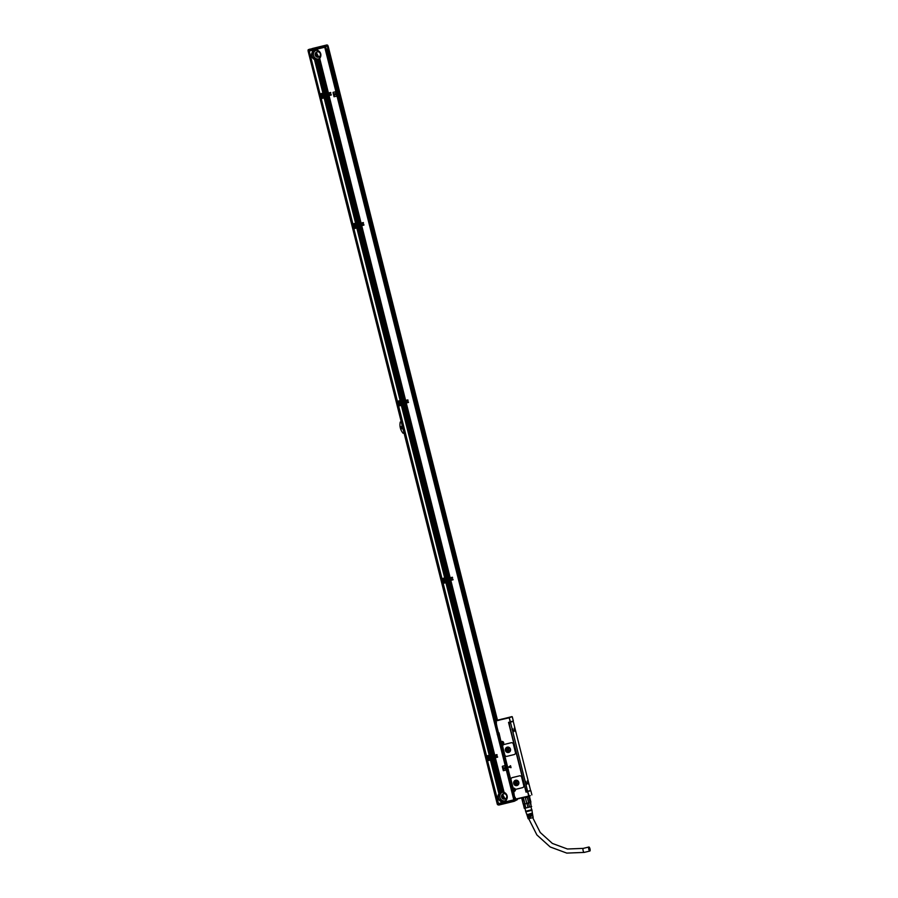 <?xml version="1.0" encoding="UTF-8"?>
<svg xmlns="http://www.w3.org/2000/svg" width="898" height="898" viewBox="0 0 898 898"><rect width="100%" height="100%" fill="white"/><g stroke="black" fill="none" stroke-linecap="round" stroke-linejoin="round"><path stroke-width="1.35" d="M525.341 797.604L526.823 803.519L528.709 803.037L527.227 797.121L525.341 797.604L526.823 803.519L524.982 803.968L523.5 798.053L522.086 798.704L523.5 798.053M526.913 803.194L530.123 802.655L528.641 796.739L529.214 796.56L530.909 802.105L529.573 796.784M527.003 803.474L528.013 807.47L524.275 808.323L522.086 798.704M524.275 808.323L523.77 804.249L524.982 803.968L523.276 798.434M527.227 797.121L525.577 797.873M528.619 802.756L527.283 797.435M523.422 804.024L524.612 803.755M525.846 808.009L524.836 804.002M530.213 802.621L531.223 806.629L529.551 807.077L528.552 803.081M531.189 806.561L530.684 802.475M524.398 808.38L531.65 806.527M528.013 807.47L529.551 807.077M525.858 811.208L531.661 809.749M525.072 808.323L525.622 811.287L531.706 809.727M525.992 811.803L531.807 810.344M532.682 815.025L529.854 815.811L532.682 815.025M529.057 817.281L527.799 817.651L528.181 818.808L533.154 817.55M527.799 817.651L529.079 817.371L527.676 817.068M528.72 816.069L527.395 816.372L528.731 816.08L528.563 815.496L527.216 815.788L526.991 815.092L528.372 814.789L528.215 814.205L526.857 814.508M528.372 814.778L526.991 815.092M532.435 813.711L529.506 814.508L532.435 813.711M530.213 817.101L530.044 816.506L532.817 815.754M529.854 815.811L529.697 815.216L532.57 814.43M529.506 814.508L529.349 813.925L532.323 813.105M529.079 817.36L528.293 817.528M530.359 817.057L530.213 816.473M530.033 815.754L529.887 815.171M529.708 814.452L529.562 813.869M510.311 722.239L513.14 721.341L510.266 722.25L509.188 717.659L510.479 721.891L508.526 722.374L526.048 792.137L526.598 791.632M511.052 731.892L509.233 724.08M525.858 790.251L511.198 731.904M510.502 729.951L510.984 731.892M589.975 848.823A2.077 0.629 -103.7 0 1 589.863 851.023A2.077 0.629 -103.7 0 1 588.774 849.205A2.077 0.629 -103.7 0 1 588.886 847.005A2.077 0.629 -103.7 0 1 589.975 848.823M530.864 790.734L531.885 794.876L530.864 790.734L526.06 791.812M512.186 777.646L512.219 777.634A1.83 1.74 72.3 0 1 512.331 777.601A1.83 1.74 -107.7 0 0 511.052 779.801L513.027 787.681A0.606 0.584 -107.7 0 0 513.667 788.152A1.65 1.571 -107.7 0 1 515.216 788.994A0.606 0.584 -107.7 0 0 515.867 789.286L522.49 787.669A1.83 1.74 -107.7 0 0 523.747 785.481A1.83 1.74 72.3 0 1 522.636 787.625A1.83 1.74 72.3 0 1 522.625 787.636M519.56 775.838L512.331 777.601L519.527 775.85A1.83 1.74 -107.7 0 1 521.659 777.208L523.747 785.481L521.659 777.208A1.83 1.74 72.3 0 0 519.56 775.838L519.527 775.85M510.547 765.702L508.504 767.128L511.052 767.667L508.504 767.128L510.535 765.702L511.052 767.667M503.901 744.521L503.868 744.532A1.83 1.74 72.3 0 1 503.901 744.521A1.83 1.74 72.3 0 1 504.014 744.498A1.83 1.74 -107.7 0 0 502.734 746.698L504.811 754.971A1.83 1.74 -107.7 0 0 506.955 756.329L514.184 754.567A1.83 1.74 -107.7 0 0 515.43 752.378A1.83 1.74 72.3 0 1 514.307 754.522L514.285 754.533M511.243 742.725L504.014 744.498L511.209 742.736A1.83 1.74 -107.7 0 1 513.353 744.094L515.43 752.378L513.353 744.094A1.83 1.74 72.3 0 0 511.243 742.725L511.209 742.736M523.725 782.573L524.207 784.504M513.51 791.452L513.925 792.272L513.577 791.722L513.925 792.272L513.151 792.463L513.622 791.205L514.621 797.435L515.183 797.301L515.138 797.929L514.408 797.48L515.115 797.907L515.183 797.301L515.632 799.074L530.157 795.707M528.832 796.156L515.778 799.343L530.359 795.662M509.188 717.659L512.186 716.705L513.319 720.982L508.526 722.374M509.087 717.524L495.797 720.87L498.233 733.037L498.996 732.858L498.222 733.037L498.996 732.858L501.028 741.77L501.758 741.467A1.65 1.571 72.3 0 1 503.003 744.476A1.65 1.571 72.3 0 1 502.566 744.667L501.892 744.509L502.566 744.667M502.925 719.118L495.831 721.072M509.065 717.85L495.797 720.87M496.022 721.038L496.471 722.811L496.134 722.261L495.696 722.991L498.222 733.037M495.797 720.993L496.471 722.811L496.134 722.261L495.696 722.991M498.592 733.262L495.921 722.621M502.004 744.464L512.971 788.612L501.78 744.745L502.79 744.206A1.28 1.224 -107.7 0 0 503.026 744.116M513.151 792.463L514.419 797.48L513.151 792.463M509.435 717.749L511.927 716.615L498.772 719.915M524.174 784.448L526.396 791.688L530.415 790.509L530.437 789.858L513.375 721.936L513.061 721.397L509.043 722.576L510.502 730.029M510.962 731.825L523.725 782.641M510.457 722.228L527.496 790.801L526.082 791.149M511.927 716.615L498.222 720.095M502.813 718.894L498.21 720.028M499.468 719.859L500.5 719.59L499.468 719.859M501.095 719.287L502.656 718.894L501.118 719.298M515.598 780.261A2.739 2.615 -107.7 0 0 513.746 783.628A2.739 2.615 -107.7 0 0 517.102 785.525A2.739 2.615 -107.7 0 0 518.786 782.203A2.739 2.615 -107.7 0 0 515.598 780.261M507.28 747.147A2.739 2.615 -107.7 0 0 505.428 750.515A2.739 2.615 -107.7 0 0 508.784 752.423A2.739 2.615 -107.7 0 0 510.468 749.1A2.739 2.615 -107.7 0 0 507.28 747.147M526.396 791.688L527.811 791.34L527.496 790.801M513.533 731.017L512.489 728.705L512.264 729.704L513.308 732.016L513.533 731.017M526.744 783.628L525.712 781.316L525.487 782.315L526.52 784.628L526.744 783.628M514.532 730.691L515.16 731.421L514.992 728.828L514.352 728.11L514.532 730.691M527.743 783.314L528.383 784.033L527.575 780.721L527.743 783.314M498.637 734.149L499.748 740.154L499.097 740.008M514.475 790.857L514.509 790.857A1.224 1.167 -107.7 0 0 514.576 790.835L514.397 790.891A1.224 1.167 -107.7 0 1 514.33 790.914L512.994 791.228L498.671 734.171L512.994 791.228M498.547 734.171L512.983 791.194M513.14 792.362L512.545 791.306M326.378 49.603L498.345 734.216L499.075 734.036M498.356 734.216L497.245 734.508M326.176 49.368L498.267 734.238M514.397 790.891A1.224 1.167 -107.7 0 0 515.149 789.409A1.224 1.167 -107.7 0 0 513.735 788.545M502.745 744.161L502.768 744.15A1.224 1.167 -107.7 0 0 502.846 744.128L502.667 744.184A1.224 1.167 -107.7 0 1 502.599 744.206L501.791 744.577M502.667 744.184A1.224 1.167 -107.7 0 0 503.419 742.702A1.224 1.167 -107.7 0 0 502.004 741.838L501.151 742.051L502.004 741.838M515.463 780.295A2.739 2.615 -107.7 0 0 513.802 783.628A2.739 2.615 -107.7 0 0 516.99 785.559L517.125 785.525M507.146 747.192A2.739 2.615 -107.7 0 0 505.495 750.515A2.739 2.615 -107.7 0 0 508.672 752.457L508.807 752.412M512.04 729.76C512.298 728.222 512.713 728.66 513.308 731.073L513.185 732.005M525.611 781.383L526.396 784.616M515.037 731.41L514.251 728.177M527.519 783.37C528.451 784.526 528.596 783.898 527.979 781.507L527.463 780.789M502.004 744.532L502.79 744.206M502.162 741.703L501.353 741.871M510.535 785.525L511.041 785.088L513.97 796.885M515.721 780.53A2.436 2.324 -107.7 0 0 514.083 783.527A2.436 2.324 -107.7 0 0 517.057 785.222A2.436 2.324 -107.7 0 0 518.561 782.27A2.436 2.324 -107.7 0 0 515.721 780.53M507.415 747.428A2.436 2.324 -107.7 0 0 505.765 750.425A2.436 2.324 -107.7 0 0 508.751 752.12A2.436 2.324 -107.7 0 0 510.244 749.168A2.436 2.324 -107.7 0 0 507.415 747.428M516.99 782.214A2.436 2.324 -107.7 0 0 517.27 783.067M508.672 749.1A2.436 2.324 -107.7 0 0 508.953 749.965M516.002 780.485A2.436 2.324 -107.7 0 0 517.461 785.054M508.234 747.17C505.72 749.46 506.113 751.031 509.424 751.895M513.084 731.937L512.331 728.873M526.295 784.56L525.554 781.485M514.947 731.342L514.195 728.278M528.159 783.965L527.407 780.89M518.359 781.776A1.56 1.482 -107.7 0 0 515.721 783.034A1.56 1.482 -107.7 0 0 518.629 782.641M510.042 748.663A1.56 1.482 -107.7 0 0 507.404 749.931A1.56 1.482 -107.7 0 0 510.322 749.527M517.394 781.114A1.56 1.482 -107.7 0 0 518.225 783.73M509.076 748.012A1.56 1.482 -107.7 0 0 509.918 750.627M498.042 720.174L499.277 719.87M497.391 720.319L501.207 719.388M501.589 743.331L502.128 742.388L502.453 743.679M513.319 790.038L513.858 789.084L514.184 790.386M513.723 789.679L513.723 789.118M502.622 719.085L508.594 717.581M503.778 718.804L507.123 717.973M504.081 792.373L495.314 757.699L504.081 792.373A4.883 4.647 72.3 0 1 506.068 800.275L506.405 801.645L513.802 799.837L324.762 47.246L317.364 49.053L317.712 50.423A4.883 4.647 72.3 0 1 319.699 58.325L328.41 93.01L319.508 58.527A4.883 4.647 72.3 0 1 319.172 58.841L318.97 58.987A4.883 4.647 72.3 0 1 318.61 59.223L318.397 59.347A4.883 4.647 72.3 0 1 318.015 59.515L317.802 59.594A4.883 4.647 72.3 0 1 317.409 59.717L325.929 93.617L330.61 92.472L330.801 93.055M324.784 94.526L324.953 95.929L324.784 94.526L325.75 95.727L325.402 94.369L326.288 95.603L326.019 94.223L326.816 95.469L327.096 93.964L327.433 95.323L327.714 93.807L328.23 95.121L327.882 93.762L328.679 95.02L328.511 93.617L330.756 93.066M328.556 93.605L328.904 94.963L331.104 94.425L331.283 94.997M329.05 95.547L361.075 223.074L328.994 95.558L331.25 95.02M363.454 223.119L363.286 222.536L360.457 223.22L328.376 95.716L360.233 223.276L327.759 95.862L359.615 223.434L327.13 96.019L358.987 223.58L326.513 96.176L358.369 223.737L325.895 96.322L357.752 223.883L325.267 96.479L356.854 223.883A0.909 0.876 72.3 0 0 356.551 223.4L356.27 223.232A0.909 0.876 72.3 0 0 355.833 223.198L352.678 223.961L321.192 98.623L352.892 223.916M357.449 224.59L357.617 225.993L357.449 224.59L358.414 225.791L358.122 224.421L358.863 225.69L358.695 224.287L359.582 225.51L359.761 224.017L360.098 225.387L359.941 223.972L360.727 225.23L361.007 223.714L361.344 225.084L361.176 223.669L363.432 223.131M361.232 223.658L361.568 225.028L363.769 224.489L363.959 225.061L357.718 226.577L401.395 401.249A0.909 0.876 72.3 0 0 401.092 400.755L400.811 400.587A0.909 0.876 72.3 0 0 400.385 400.553L397.23 401.316L353.868 228.687L397.545 401.855M401.675 401.395L357.943 226.532L402.293 401.249L358.56 226.386L402.921 401.092L359.627 226.128L403.539 400.946L359.806 226.083L404.257 400.766L360.873 225.825L404.785 400.643L361.052 225.78L405.503 400.463L361.67 225.623L363.926 225.072M361.714 225.611L405.627 400.429L407.827 399.891L408.018 400.474M402.001 401.945L402.169 403.348L402.001 401.945L402.966 403.146L402.618 401.788L403.505 403.022L403.247 401.642L404.033 402.888L404.313 401.384L404.751 402.719L404.482 401.339L405.368 402.562L405.548 401.08L405.896 402.439L405.728 401.036L407.984 400.486M405.773 401.024L406.121 402.383L408.321 401.844L408.511 402.427L402.091 403.999L445.947 578.604A0.909 0.876 72.3 0 0 445.644 578.11L445.363 577.953A0.909 0.876 72.3 0 0 444.937 577.908L441.771 578.671L398.409 406.042L401.653 405.245M446.227 578.75L402.495 403.898L446.946 578.581L403.112 403.741L447.473 578.447L404.179 403.483L448.091 578.301L404.358 403.438L448.809 578.121L405.425 403.18L449.337 577.998L405.593 403.135L449.954 577.841L406.222 402.978L408.467 402.439M406.266 402.978L450.179 577.784L452.379 577.246L452.57 577.829L446.037 579.412L445.206 578.458L442.153 579.199L443.028 582.768L445.846 582.072L445.52 581.197A1.28 1.224 72.3 0 1 443.567 581.388A1.28 1.224 72.3 0 1 445.082 579.457L444.858 578.559L442.13 579.221M448.573 580.254L447.788 578.997L448.573 580.254L448.416 578.84L449.202 580.097L449.483 578.581L449.819 579.951L449.651 578.537L450.538 579.771L450.28 578.391L452.525 577.841M450.325 578.379L450.673 579.738L452.873 579.199L453.052 579.782L450.818 580.332L494.731 755.151L496.931 754.612L497.11 755.184M494.989 757.149L494.203 755.903L495.09 757.126L494.82 755.746L497.077 755.196M494.877 755.734L495.213 757.093L497.425 756.554L497.604 757.137M495.37 757.688L497.571 757.149M336.716 96.412L335.47 91.697L333.012 92.606L334.045 96.748L336.907 96.052L335.863 91.91L333.248 92.236M502.498 766.207L504.766 765.657L502.296 766.566L503.329 770.709L506.158 770.013L504.766 765.657L506.001 770.361M513.802 799.837L514.633 799.602L325.57 47.022L514.633 799.602M321.046 47.841L324.504 47.257M321.114 48.088L309.238 51.029L320.002 93.897M325.929 93.617L324.548 93.953L315.883 59.818A4.883 4.647 72.3 0 1 315.445 59.751L323.875 93.336L315.187 59.683A4.883 4.647 72.3 0 1 314.727 59.537L322.943 93.19L314.457 59.425A4.883 4.647 72.3 0 1 312.56 51.86L312.347 50.277L309.451 50.995M312.347 50.277L312.74 51.635A4.883 4.647 72.3 0 1 313.076 51.298L313.279 51.13A4.883 4.647 72.3 0 1 313.626 50.872L313.84 50.737A4.883 4.647 72.3 0 1 314.21 50.546L314.423 50.445A4.883 4.647 72.3 0 1 314.805 50.31L315.03 50.254A4.883 4.647 72.3 0 1 315.434 50.176L315.378 49.536L314.266 49.817L314.423 50.445M313.234 51.175L312.403 50.266M312.975 50.131L313.279 51.13M313.795 50.771L313.02 50.12M313.593 49.974L313.84 50.737M314.379 50.468L313.638 49.962M314.985 50.266L314.839 49.671L315.03 50.254M316.074 49.368L316.321 50.131L315.378 49.536M316.702 49.222L317.005 50.221L316.13 49.356M317.712 50.423L316.747 49.21M315.613 50.142L315.456 49.525L315.535 50.153M315.669 50.142A4.883 4.647 72.3 0 1 316.085 50.131L315.995 49.39M316.321 50.131A4.883 4.647 72.3 0 1 316.747 50.176L316.624 49.233M317.005 50.221A4.883 4.647 72.3 0 1 317.454 50.333L317.241 49.087M326.322 93.515L317.802 59.594A4.883 4.647 72.3 0 1 311.932 56.237A4.883 4.647 72.3 0 1 314.828 50.31L314.659 49.716M324.548 93.953L324.178 93.83A0.909 0.876 72.3 0 0 323.875 93.336M323.74 94.47L323.314 93.729L323.628 94.963A1.28 1.224 72.3 0 1 323.897 96.03L323.74 94.47L330.834 93.033M324.47 96.041L324.279 94.638M324.953 95.929L324.346 97.22L321.046 98.039L320.159 94.492L323.437 93.684L323.92 94.413M357.976 223.827L326.333 96.209M328.376 95.716L360.85 223.131M325.098 96.524L331.328 94.986M360.233 223.276L328.432 95.704M356.416 224.522L355.99 223.793L356.293 225.028A1.28 1.224 72.3 0 1 356.562 226.083L356.416 224.522L363.51 223.097M357.135 226.105L356.944 224.702M357.617 225.993L356.865 227.329M357.168 226.094L356.876 224.725M357.539 226.633L357.595 226.846A0.909 0.876 72.3 0 1 357.561 227.418L401.092 400.755M402.293 401.249L357.763 226.577M400.845 402.383L400.407 401.17L400.845 402.383A1.28 1.224 72.3 0 1 401.114 403.449L400.957 401.889L408.062 400.452M401.687 403.46L401.496 402.057M402.169 403.348L401.821 401.99M401.114 403.449L401.204 404.74L401.776 403.449M448.708 578.144L404.179 403.483M446.721 580.703L446.373 579.345L446.115 581.994M446.553 579.3L446.89 580.658M447.339 580.557L446.991 579.199M447.17 579.154L447.507 580.512M449.202 580.097L448.237 578.884M445.206 578.458L445.397 579.749L444.948 578.525L446.373 579.345M447.844 578.986L447.956 580.4M445.397 579.749A1.28 1.224 72.3 0 1 445.666 580.804L446.126 581.691L445.98 579.446M447.036 581.253L491.397 755.959L447.036 581.253L490.499 755.959A0.909 0.876 72.3 0 0 490.196 755.465L489.915 755.308A0.909 0.876 72.3 0 0 489.489 755.263L486.323 756.026L442.961 583.397L446.205 582.6M494.731 755.151L491.621 755.903L447.485 581.141M447.664 581.096L492.014 755.813M448.282 580.95L492.239 755.757L448.102 580.995M448.338 580.939L492.643 755.656M492.811 755.611L448.731 580.838M448.899 580.793L493.26 755.499M493.44 755.465L449.348 580.692M449.528 580.647L493.878 755.353M494.057 755.308L449.965 580.535M450.145 580.49L494.506 755.196M494.675 755.151L450.594 580.389M446.867 581.298L453.097 579.76M447.709 581.085L491.397 755.959M491.262 758.058L490.925 756.7L490.51 759.405M491.094 756.655L491.442 758.013M491.891 757.912L491.543 756.554M491.722 756.509L492.059 757.867M492.508 757.755L492.16 756.397M492.34 756.352L492.688 757.71M493.125 757.609L492.789 756.251M492.957 756.206L493.305 757.564M493.754 757.452L493.406 756.094M493.586 756.049L493.922 757.407M490.061 756.599L489.635 755.858L489.949 757.104A1.28 1.224 72.3 0 1 490.207 758.159L490.521 759.394L490.824 758.17L490.061 756.599L497.155 755.162M494.259 755.892L494.371 757.306M490.824 758.17L490.533 756.801M497.649 757.115L491.184 758.709L499.995 792.811L491.588 758.608L500.792 792.395A4.883 4.647 72.3 0 1 501.174 792.26L501.398 792.204A4.883 4.647 72.3 0 1 501.802 792.126L493.271 758.193L501.802 792.126M500.736 792.418L492.037 758.507M492.205 758.462L501.174 792.26A4.883 4.647 72.3 0 0 503.946 801.6A4.883 4.647 72.3 0 0 504.16 801.544A4.883 4.647 72.3 0 1 503.778 801.656L503.924 802.251L506.405 801.645M501.342 792.216L492.654 758.35M493.451 758.159L502.027 792.092L493.372 758.17M493.507 758.148L502.442 792.07A4.883 4.647 72.3 0 0 502.027 792.092M494.068 758.002L502.689 792.081L493.9 758.047M494.125 757.991L503.116 792.126A4.883 4.647 72.3 0 0 502.689 792.081M494.697 757.845L503.363 792.171L494.517 757.89M494.742 757.845L503.812 792.283A4.883 4.647 72.3 0 0 503.363 792.171M506.068 800.275L505.877 800.477A4.883 4.647 72.3 0 1 505.529 800.78L505.327 800.937A4.883 4.647 72.3 0 1 504.968 801.173L504.755 801.285A4.883 4.647 72.3 0 1 504.384 801.465L504.317 802.15M503.789 802.284L503.542 801.712L503.924 802.251M503.699 802.307L503.093 801.768L503.307 802.397M503.172 802.43L502.902 801.779L503.25 802.408M503.071 802.453L502.431 801.768L502.678 802.554M502.554 802.588L502.24 801.757L502.633 802.565M502.453 802.61L501.746 801.667L502.061 802.7M501.926 802.733L501.544 801.633L502.004 802.711M501.836 802.756L501.028 801.443L501.443 802.857M501.309 802.891L500.826 801.375L501.387 802.868M501.207 802.913L498.278 803.62L487.535 760.752L498.491 803.575M514.273 801.263L517.282 799.703L514.217 801.285L499.322 804.934L498.289 803.923L509.581 800.87M490.757 759.966L487.535 760.752M490.229 756.543L489.747 755.813L486.469 756.621L487.569 760.123L490.398 759.439L490.072 758.552A1.28 1.224 72.3 0 1 488.119 758.743A1.28 1.224 72.3 0 1 489.635 756.812L489.41 755.914L486.682 756.576L486.503 755.993M401.137 401.833L400.654 401.103L397.601 401.844L398.476 405.413L401.204 404.74M357.101 227.89L353.879 228.687L397.23 401.316M356.585 224.466L356.102 223.748L352.824 224.545L353.924 228.058L356.742 227.362L356.495 226.375L356.652 227.385M324.436 97.826L321.215 98.623L352.678 223.961M312.178 50.322L312.56 51.86M322.943 93.19L320.216 93.852L320.328 94.436M312.796 50.176L313.076 51.298M313.413 50.019L313.626 50.872M314.042 49.873L314.21 50.546M315.277 49.57L315.434 50.176M315.905 49.412L316.085 50.131M316.523 49.267L316.747 50.176M317.14 49.109L317.454 50.333M319.508 58.527L328.185 93.066M319.172 58.841L327.792 93.168M318.97 58.987L327.568 93.212M318.61 59.223L327.164 93.313M318.397 59.347L326.939 93.37M318.015 59.515L326.546 93.471M325.873 93.628L317.185 59.762A4.883 4.647 72.3 0 1 316.781 59.818L325.301 93.774M315.984 59.818L316.118 59.829A4.883 4.647 72.3 0 0 316.545 59.84L316.781 59.818M315.288 50.49A4.569 4.355 -107.7 0 0 312.201 56.114A4.569 4.355 -107.7 0 0 317.791 59.279A4.569 4.355 -107.7 0 0 320.597 53.745A4.569 4.355 -107.7 0 0 315.288 50.49M315.883 59.818L324.459 93.976M316.118 59.829L324.683 93.92M316.545 59.84L325.076 93.83M317.185 59.762L325.705 93.673M324.212 94.66L324.548 96.019M327.938 93.751L328.275 95.109M327.321 93.908L327.658 95.267M326.692 94.054L327.04 95.413M326.075 94.211L326.412 95.57M325.458 94.357L325.794 95.716M324.829 94.515L325.177 95.873M325.323 96.468L357.348 223.984M324.874 96.569L324.919 96.782A0.909 0.876 72.3 0 1 324.885 97.354L356.551 223.4M327.804 95.862L359.84 223.377M327.186 96.007L359.211 223.523M326.569 96.165L358.594 223.681M360.603 223.815L360.951 225.174M359.986 223.972L360.322 225.331M359.368 224.118L359.705 225.477M358.74 224.276L359.088 225.634M358.122 224.421L358.459 225.78M357.505 224.579L357.842 225.937M361.097 225.768L405.009 400.587M360.48 225.914L404.392 400.733M359.851 226.072L403.763 400.89M359.234 226.217L403.146 401.036M358.616 226.375L402.529 401.193M405.155 401.17L405.503 402.529M404.538 401.327L404.875 402.686M403.909 401.473L404.257 402.832M403.292 401.631L403.64 402.989M402.674 401.776L403.011 403.135M402.046 401.934L402.394 403.292M402.54 403.887L446.452 578.694M402.091 403.999L402.136 404.201A0.909 0.876 72.3 0 1 402.102 404.774L445.644 578.11M405.649 403.123L449.561 577.942M405.02 403.281L448.933 578.087M403.786 403.584L447.698 578.391M403.157 403.73L447.069 578.548M445.846 579.468L446.194 580.838L446.037 579.412M449.707 578.525L450.044 579.895M449.09 578.682L449.427 580.041M447.226 579.143L447.563 580.501M446.598 579.289L446.946 580.647M447.092 581.242L491.004 756.06M446.643 581.354L446.688 581.556A0.909 0.876 72.3 0 1 446.654 582.129L490.196 755.465M450.201 580.478L494.102 755.297M449.572 580.636L493.485 755.454M448.955 580.782L492.867 755.6M490.746 758.193L490.589 756.767M493.631 756.037L493.979 757.396M493.013 756.195L493.35 757.553M492.396 756.341L492.733 757.699M491.767 756.498L492.115 757.856M491.15 756.644L491.487 758.002M491.644 758.597L500.197 792.687A4.883 4.647 72.3 0 1 500.568 792.485M491.184 758.709L491.24 758.911A0.909 0.876 72.3 0 1 491.206 759.484L499.636 793.08A4.883 4.647 72.3 0 1 499.995 792.811M492.879 758.294L501.398 792.204M492.261 758.451L500.792 792.395M505.877 800.477L506.18 801.701M505.529 800.78L505.787 801.791M505.327 800.937L505.563 801.847M504.968 801.173L505.17 801.948M504.755 801.285L504.934 802.004M504.384 801.465L504.541 802.094M500.826 801.375A4.883 4.647 72.3 0 1 498.929 793.81L499.108 793.585A4.883 4.647 72.3 0 1 499.445 793.248L491.038 759.764A0.909 0.876 72.3 0 1 490.667 759.989L499.108 793.585M501.645 792.44A4.569 4.355 -107.7 0 0 498.57 798.053A4.569 4.355 -107.7 0 0 504.148 801.229A4.569 4.355 -107.7 0 0 506.955 795.695A4.569 4.355 -107.7 0 0 501.645 792.44M509.649 801.151L511.546 800.387M511.613 800.623L514.094 799.759M499.007 793.731L490.443 760.056L498.929 793.81M490.443 760.056L487.726 760.718M334.236 95.435L335.953 93.964L333.742 93.684L334.202 95.457L335.964 93.964L333.787 93.684M503.497 769.418L505.305 768.149L503.026 767.644L503.486 769.418L505.305 768.149L503.082 767.644M309.103 50.748L308.991 49.502L326.995 44.922L327.95 45.944L308.25 50.917M323.628 94.963L323.19 93.751L320.361 94.447L321.26 97.994M323.19 93.751L323.538 94.84M355.833 223.198L324.358 97.86L321.405 98.578M356.259 224.994A1.224 1.167 -107.7 0 0 355.036 224.646A1.224 1.167 -107.7 0 0 354.542 226.622A1.224 1.167 -107.7 0 0 355.765 226.97L355.776 226.97A1.224 1.167 -107.7 0 0 356.259 224.994L355.855 223.815L353.037 224.511L352.858 223.916M355.855 223.815L356.214 224.904M352.847 224.545L353.924 228.058M356.562 226.083L356.742 227.362M357.561 227.418L357.382 227.688A0.909 0.876 72.3 0 1 357.022 227.924L400.385 400.553M400.25 400.587L356.899 227.957L354.07 228.642M400.957 401.889L401.013 401.327M400.766 402.259L400.834 401.384M400.407 401.17L397.589 401.866M397.399 401.9L398.476 405.413M444.937 577.908L401.574 405.279L398.622 405.997L441.984 578.626M441.771 578.671L398.443 405.413M442.815 582.813L441.928 579.266L443.028 582.768M445.666 580.804L445.846 582.072M489.489 755.263L446.126 582.634L443.174 583.363L486.536 755.993M442.983 583.397L442.995 582.78M489.949 757.104L489.41 755.914M489.5 755.892L489.859 756.969M487.367 760.168L486.469 756.621L487.569 760.123M490.207 758.159L490.398 759.439M498.558 803.867L516.496 799.265M516.507 799.31L514.812 799.849L513.97 796.986M514.161 800.017L514.812 799.849M497.357 804.114L498.289 803.923M315.187 59.683L323.594 93.168M315.726 50.411A4.569 4.355 -107.7 0 0 318.464 58.999M323.976 94.694L324.335 96.108M356.652 224.758L357 226.161M401.193 402.113L401.552 403.528M445.745 579.468L446.104 580.883M490.297 756.834L490.645 758.238M491.038 759.764L499.445 793.248M502.094 792.362A4.569 4.355 -107.7 0 0 504.833 800.937M323.089 93.774L323.314 94.683A1.28 1.224 72.3 0 0 322.303 94.537L321.832 96.591A1.28 1.224 72.3 0 1 322.303 94.537M323.897 96.03L323.976 97.321M323.751 96.423A1.28 1.224 72.3 0 1 321.798 96.602A1.28 1.224 -107.7 0 0 323.1 96.973M324.717 97.624L356.27 223.232M324.133 97.916L355.608 223.254M356.427 226.487A1.28 1.224 72.3 0 1 354.463 226.666A1.28 1.224 72.3 0 1 355.99 224.747L355.754 223.838M357.382 227.688L400.811 400.587M356.798 227.98L400.16 400.609M400.306 401.193L400.53 402.102A1.28 1.224 72.3 0 0 399.015 404.033A1.28 1.224 72.3 0 0 400.968 403.842M401.934 405.043L445.363 577.953M401.35 405.335L444.712 577.964M445.52 581.197L445.745 582.106M446.486 582.409L489.915 755.308M445.902 582.69L489.253 755.319M490.072 758.552L490.297 759.461M309.271 49.446L309.035 50.759L308.093 50.333A0.606 0.584 -107.7 0 1 308.474 49.615L308.025 50.355L309.215 50.097L309.417 50.984M326.558 49.547L495.696 722.901M498.267 733.127L498.525 734.171M315.995 52.443A2.739 2.615 72.3 0 1 320.047 53.139A2.739 2.615 72.3 0 1 318.633 57.09A2.739 2.615 72.3 0 1 315.995 52.443M354.991 224.59L354.497 226.655A1.28 1.224 -107.7 0 0 355.765 227.037M399.543 401.956L399.049 404.021A1.28 1.224 -107.7 0 0 400.317 404.392M444.095 579.311L443.601 581.376A1.28 1.224 -107.7 0 0 444.858 581.747M488.635 756.666A1.28 1.224 -107.7 0 0 488.153 758.731L489.421 759.102M502.352 794.393A2.739 2.615 72.3 0 1 506.416 795.089A2.739 2.615 72.3 0 1 505.002 799.04A2.739 2.615 72.3 0 1 502.352 794.393M312.1 48.571L312.089 49.188L312.1 48.571L327.007 44.922L327.602 45.394L326.995 44.922L312.1 48.571L312.313 49.132M325.211 46.819L324.436 45.742L327.804 45.349L327.95 45.944M309.541 50.647L309.541 49.39L309.395 50.064L324.694 46.326L324.84 46.909M309.541 49.39L309.395 50.064M327.568 46.348L328.152 46.202L327.568 46.348M317.241 51.792A3.053 2.907 -107.7 0 0 318.902 56.989M499.322 804.934L498.873 804.417L499.322 804.934L498.873 804.417L514.543 800.589L514.217 801.285L514.172 800.679L514.217 801.285L499.322 804.934L498.222 803.946L499.019 804.99M503.61 793.742A3.053 2.907 -107.7 0 0 505.271 798.939M317.073 51.837A2.739 2.615 -107.7 0 0 316.208 52.376L318.734 57.057M323.112 96.905L323.089 96.905A1.224 1.167 -107.7 0 0 323.594 94.93A1.224 1.167 -107.7 0 0 322.36 94.582L322.348 94.582A1.224 1.167 -107.7 0 0 321.877 96.557A1.224 1.167 -107.7 0 0 323.089 96.905A1.224 1.167 -107.7 0 0 323.572 94.941A1.224 1.167 -107.7 0 0 322.348 94.582M400.328 404.325L400.317 404.325A1.224 1.167 -107.7 0 0 400.811 402.349A1.224 1.167 -107.7 0 0 399.576 402.001A1.224 1.167 -107.7 0 0 399.094 403.977A1.224 1.167 -107.7 0 0 400.317 404.325A1.224 1.167 -107.7 0 0 400.789 402.36A1.224 1.167 -107.7 0 0 399.565 402.001L399.588 402.001M444.88 581.68L444.858 581.691A1.224 1.167 -107.7 0 0 445.352 579.715A1.224 1.167 -107.7 0 0 444.128 579.356A1.224 1.167 -107.7 0 0 443.646 581.332A1.224 1.167 -107.7 0 0 444.858 581.691A1.224 1.167 -107.7 0 0 445.341 579.715A1.224 1.167 -107.7 0 0 444.117 579.367L444.117 579.367M489.432 759.035L489.41 759.046A1.224 1.167 -107.7 0 0 489.904 757.07A1.224 1.167 -107.7 0 0 488.68 756.722A1.224 1.167 -107.7 0 0 488.186 758.687A1.224 1.167 -107.7 0 0 489.41 759.046A1.224 1.167 -107.7 0 0 489.893 757.07A1.224 1.167 -107.7 0 0 488.669 756.722L488.669 756.722M503.43 793.776A2.739 2.615 -107.7 0 0 502.566 794.326L505.103 799.007M320.878 46.573L324.257 45.675L320.878 46.573M326.76 49.48L495.853 722.654M498.525 733.273L498.727 734.115M513.072 791.217L513.297 792.115M496.897 720.443L496.01 720.724L327.411 49.278M496.538 720.555L327.882 49.109M355.036 224.646L355.024 224.646A1.224 1.167 -107.7 0 1 356.237 225.005A1.224 1.167 -107.7 0 1 355.765 226.97L355.765 226.97M400.272 422.015L401.238 421.779L400.272 422.015A12.381 11.797 72.3 0 0 403.101 433.251L404.055 433.016M402.989 428.885A1.527 1.448 72.3 0 1 401.215 427.796A1.527 1.448 72.3 0 1 402.27 425.921A1.527 1.448 72.3 0 0 403.011 428.829A1.527 1.448 72.3 0 1 402.989 428.885M322.079 96.03L322.82 96.153L322.012 95.794L322.539 95.042M323.145 95.772L322.505 95.356M323.134 95.772L323.011 96.423M354.744 226.094L355.485 226.217L354.744 226.094L355.204 225.106M355.821 225.836L355.17 225.42M355.799 225.836L355.687 226.487M399.296 403.449L400.037 403.572L399.296 403.449L399.756 402.461M400.643 403.112L399.722 402.775M400.452 403.157L400.227 403.842M444.106 580.49L444.308 579.816M444.981 580.523L444.274 580.142M445.195 580.467L444.779 581.197M444.061 580.501L444.555 581.264M488.389 758.17L489.141 758.294L488.389 758.17L488.86 757.171M489.533 757.878L488.826 757.497M489.747 757.822L489.331 758.552M321.405 46.438L323.751 45.798L321.405 46.561M320.676 46.617L321.899 46.225L320.665 46.741M584.239 852.404A2.077 0.629 -103.7 0 1 584.216 852.404A2.077 0.629 -103.7 0 1 583.128 850.586A2.077 0.629 -103.7 0 1 583.229 848.385A2.077 0.629 -103.7 0 1 583.24 848.385L567.446 849.003L552.382 843.447L540.226 832.48L532.739 817.696M530.494 790.509L527.642 791.419L529.045 795.785M528.675 795.886L527.631 791.744L526.048 792.137M501.993 744.801L512.926 788.309L513.488 788.175A1.65 1.571 72.3 0 1 513.6 788.152M515.329 789.14A1.65 1.571 72.3 0 1 514.296 791.363L513.723 791.508M501.926 741.737A1.336 1.28 72.3 0 1 502.936 744.184C503.868 742.826 503.531 742.006 501.915 741.737L501.241 741.905L501.758 741.467M513.656 788.444A1.336 1.28 72.3 0 1 514.666 790.891C515.598 789.533 515.261 788.713 513.645 788.444L512.971 788.612L513.488 788.175M513.488 791.441L514.464 790.992M510.434 722.879L509.02 723.216M498.873 734.137L513.196 791.183M513.892 788.41L513.196 788.556M502.891 742.433A0.898 0.853 -107.7 0 0 501.96 742.186L502.902 742.433L502.543 743.892A0.898 0.853 -107.7 0 0 502.891 742.433M502.835 742.455L501.589 743.645A0.898 0.853 -107.7 0 0 502.543 743.892L502.487 743.903A0.898 0.853 -107.7 0 0 502.835 742.455L501.993 742.175M514.621 789.14A0.898 0.853 -107.7 0 0 513.69 788.893L514.633 789.14L514.273 790.588A0.898 0.853 -107.7 0 0 514.621 789.14M514.24 790.599A0.898 0.853 -107.7 0 0 514.273 790.588L514.217 790.61A0.898 0.853 -107.7 0 0 514.565 789.162L513.723 788.882M514.565 789.162L513.319 790.352A0.898 0.853 -107.7 0 0 514.217 790.61L513.308 790.352L513.667 788.893M502.723 742.545A0.775 0.741 -107.7 0 0 501.668 742.489A0.775 0.741 -107.7 0 0 501.634 743.578A0.775 0.741 -107.7 0 0 502.689 743.634A0.775 0.741 -107.7 0 0 502.723 742.545M514.453 789.252A0.775 0.741 -107.7 0 0 513.398 789.185A0.775 0.741 -107.7 0 0 513.364 790.285A0.775 0.741 -107.7 0 0 514.419 790.341A0.775 0.741 -107.7 0 0 514.453 789.252M514.442 799.95L325.256 46.797M506.36 801.656L506.023 800.331M487.681 760.718L487.535 760.135M442.097 579.221L441.951 578.638M354.036 228.642L353.891 228.058M321.372 98.578L321.226 97.994M312.639 51.781L312.268 50.299M313.166 51.242L312.897 50.153M313.716 50.816L313.514 49.996M314.3 50.501L314.132 49.839M314.906 50.288L314.76 49.693M328.275 93.044L319.598 58.46M327.736 93.168L319.127 58.875M327.658 93.19L319.059 58.931M327.119 93.325L318.566 59.257M327.04 93.347L318.487 59.302M326.502 93.482L317.971 59.537M326.412 93.493L317.892 59.571M324.638 93.931L316.062 59.818M325.177 93.796L316.646 59.829M325.256 93.785L316.725 59.818M325.794 93.65L317.275 59.739M328.769 94.986L328.432 93.628M328.152 95.143L327.804 93.785M327.523 95.3L327.186 93.931M326.906 95.446L326.569 94.088M326.288 95.603L325.94 94.234M325.66 95.749L325.323 94.391M325.042 95.906L324.706 94.548M357.224 224.017L325.188 96.49M360.951 223.108L328.915 95.581M360.334 223.254L328.298 95.738M359.705 223.411L327.68 95.884M359.088 223.557L327.052 96.041M358.47 223.714L326.434 96.187M357.842 223.86L325.817 96.344M361.445 225.05L361.097 223.692M360.816 225.207L360.48 223.849M360.199 225.353L359.851 223.995M359.582 225.51L359.234 224.152M358.953 225.656L358.616 224.298M358.336 225.813L357.988 224.455M357.718 225.959L357.37 224.601M401.776 401.372L357.864 226.554M405.503 400.463L361.591 225.645M404.875 400.609L360.962 225.802M404.257 400.766L360.345 225.948M403.64 400.912L359.728 226.105M403.011 401.069L359.099 226.251M402.394 401.215L358.482 226.408M405.986 402.416L405.649 401.047M405.368 402.562L405.032 401.204M404.751 402.719L404.403 401.35M404.122 402.865L403.786 401.507M403.505 403.022L403.168 401.664M402.888 403.168L402.54 401.81M402.259 403.325L401.922 401.967M446.317 578.727L402.416 403.909M450.044 577.818L406.143 403M449.427 577.964L405.514 403.157M448.809 578.121L404.897 403.303M448.181 578.278L404.28 403.46M447.563 578.424L403.651 403.606M446.946 578.581L403.034 403.763M450.538 579.771L450.201 578.413M449.92 579.917L449.572 578.559M449.292 580.074L448.955 578.716M448.674 580.22L448.338 578.862M448.057 580.377L447.709 579.019M447.429 580.523L447.092 579.165M446.811 580.68L446.474 579.322M490.869 756.082L446.957 581.275M494.596 755.173L450.684 580.355M493.979 755.33L450.066 580.512M493.35 755.476L449.449 580.658M492.733 755.633L448.82 580.815M492.115 755.779L448.203 580.972M491.487 755.936L447.586 581.118M495.09 757.126L494.742 755.768M494.461 757.283L494.125 755.914M493.844 757.429L493.507 756.071M493.226 757.586L492.879 756.217M492.598 757.732L492.261 756.374M491.981 757.89L491.644 756.52M491.363 758.035L491.015 756.677M500.085 792.766L491.509 758.63M503.924 792.305L495.236 757.721M503.217 792.126L494.618 757.867M502.543 792.07L493.99 758.024M501.264 792.227L492.755 758.327M500.669 792.451L492.126 758.473M506.281 801.667L505.956 800.399M505.731 801.802L505.484 800.825M505.653 801.824L505.417 800.881M505.114 801.959L504.923 801.207M505.035 801.981L504.856 801.24M504.496 802.105L504.339 801.487M504.418 802.127L504.261 801.51M503.868 802.262L503.722 801.667M323.033 93.156L314.569 59.459M323.808 93.257L315.378 59.717M323.112 93.145L314.67 59.504M356.472 223.321L324.863 97.455M401.024 400.676L357.527 227.52M445.576 578.031L402.079 404.875M490.117 755.386L446.632 582.23M499.075 793.652L490.667 759.989M499.524 793.181L491.116 759.686M327.815 45.349L327.007 44.922M327.983 48.795L327.321 46.135L327.983 48.795L326.288 49.334L325.626 46.685M324.077 97.298L323.83 96.311M324.346 97.22L323.875 96.176M355.788 223.209L324.301 97.871M356.371 223.265L324.795 97.545M355.709 223.22L324.223 97.893M400.34 400.564L356.977 227.935M400.923 400.62L357.471 227.609M401.294 404.717L401.047 403.73M401.372 404.695L401.092 403.595M444.88 577.919L401.518 405.29M445.475 577.975L402.012 404.964M444.802 577.942L401.44 405.312M445.307 579.614L445.038 578.514M489.432 755.274L446.07 582.645M490.027 755.33L446.564 582.331M489.354 755.297L445.992 582.667M498.704 804.462L498.727 803.833M514.172 800.679L514.026 800.096M517.293 799.703L517.147 799.108L517.282 799.714L514.543 800.589L514.397 799.995M512.668 791.273L514.071 796.852M327.792 49.154L326.255 49.648L327.792 49.154M497.582 804.687L498.772 805.046L497.369 804.137M310.169 49.076L308.508 49.603A0.606 0.584 -107.7 0 0 308.474 49.615L310.136 49.076A0.606 0.584 -107.7 0 0 310.102 49.098M496.65 720.51L327.972 48.986M497.245 720.353L327.927 46.269M497.458 720.308L328.129 46.202M523.253 804.339L521.637 797.907M531.717 809.749L530.976 806.831M526.8 814.508L525.622 811.287M532.379 813.105L531.897 809.704M527.62 817.068L527.395 816.372M533.199 817.55L532.974 816.349M532.862 815.743L532.739 815.025M532.626 814.43L532.492 813.711M528.058 816.215L527.912 815.642M527.732 814.913L527.586 814.351M532.076 815.204L531.942 814.632M531.751 813.902L531.605 813.341M589.863 851.023L584.216 852.404L566.784 853.1L550.205 846.971L536.881 834.927L528.72 818.707M588.886 847.005L583.24 848.385M510.266 722.25L508.683 722.643M512.298 716.817L513.342 720.971M498.873 719.803L497.997 720.084M502.487 743.903L501.578 743.645L501.937 742.197M498.278 803.62L487.513 760.763M321.046 98.039L320.159 94.492M353.711 228.092L352.824 224.545M398.263 405.458L397.376 401.911M486.323 756.026L442.961 583.397M497.279 804.148L308.093 50.973M497.481 720.297L328.152 46.202"/></g></svg>
